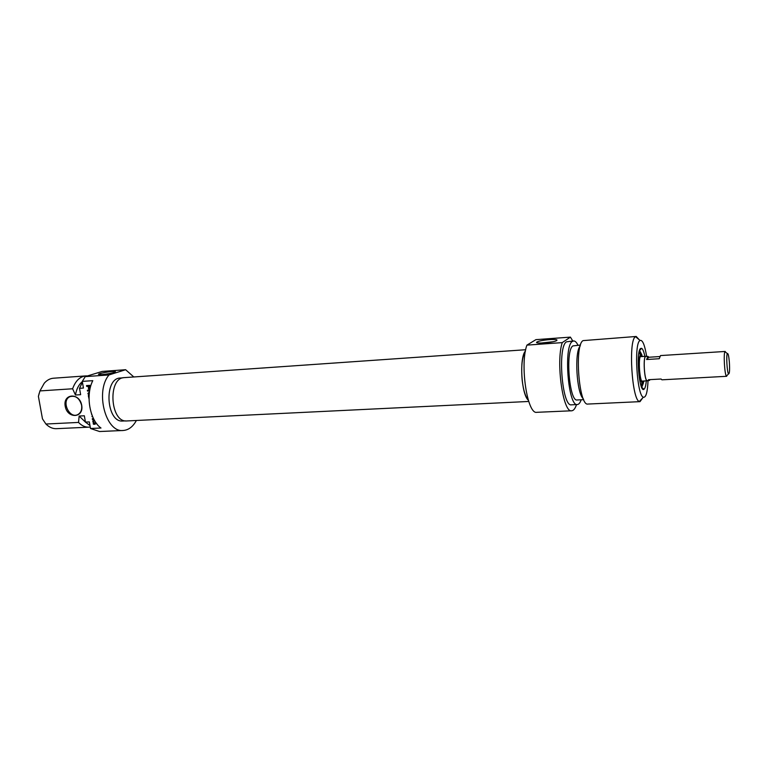 <?xml version="1.0" encoding="UTF-8"?>
<svg xmlns="http://www.w3.org/2000/svg" width="768" height="768" viewBox="0 0 768 768"><rect width="100%" height="100%" fill="white"/><g stroke="black" fill="none" stroke-linecap="round" stroke-linejoin="round"><path stroke-width="1.15" d="M528.336 400.234C521.328 394.454 519.158 357.562 525.446 350.995M525.696 349.728L124.416 377.616C107.453 377.51 110.102 422.928 126.941 420.941L528.739 401.462M647.693 380.592L647.28 380.813C644.314 381.6 642.816 355.814 645.85 356.304L646.282 356.477M729.341 361.891C729.83 369.974 729.562 373.978 728.534 373.91C727.085 372.547 726.067 355.085 727.354 353.597C728.122 353.069 728.784 355.834 729.341 361.891M725.914 352.435L724.973 351.667C723.389 353.434 724.618 374.496 726.394 376.118L727.258 375.226M650.141 379.613L649.354 380.496L647.27 380.611C644.352 381.379 642.874 356.035 645.869 356.506L647.952 356.371L648.874 357.245L659.731 356.554M649.354 380.496L648.47 379.709L661.085 379.018L661.93 379.814L726.682 376.301M725.232 351.456L660.518 355.574L659.251 358.723L646.608 359.52L647.952 356.371M646.608 359.52L648.874 357.245M639.514 350.429L641.866 354.758M643.507 382.819L641.75 387.36L643.978 389.27C645.101 388.454 645.878 385.651 646.301 380.87M644.87 356.362C643.891 351.686 642.797 348.989 641.597 348.298L640.541 348.499C635.741 351.744 639.274 393.418 643.978 389.27M648.048 380.573C647.539 392.189 645.974 397.747 643.354 397.229C637.027 395.789 633.782 344.15 639.811 340.627L640.051 340.445C642.586 339.677 644.784 345.005 646.637 356.458M541.056 343.056L552.931 341.75M549.456 339.6C542.669 340.205 538.416 341.069 536.698 342.173C534.624 343.93 551.942 342.758 556.224 340.829C558.326 339.658 556.07 339.245 549.456 339.6M576.528 404.582C575.184 408.576 573.571 410.64 571.699 410.784C563.03 413.242 555.734 361.997 562.243 342.614L570.413 337.123L572.794 341.011M562.243 342.614L526.915 345.13L535.901 339.648L570.413 337.123M526.915 345.13C519.677 364.301 527.328 414.778 536.842 412.31L571.699 410.784M639.36 339.869L636.211 336.47L635.28 336.883C628.243 340.771 631.968 400.013 639.322 401.501L640.003 401.645L642.768 397.843M640.003 401.645L587.894 404.054C578.947 406.454 574.224 344.899 583.066 340.618L636.211 336.47M528.278 400.042C525.418 396.739 523.392 390.221 522.202 380.486C520.992 366.547 522.067 356.794 525.408 351.197M583.277 398.717C576.643 393.475 574.214 352.032 580.186 346.042M583.69 399.658L577.142 399.974C569.242 401.99 565.171 349.709 572.966 345.898L580.483 345.062M581.184 399.773C580.099 402.854 578.822 404.438 577.344 404.544C568.118 406.944 563.366 345.658 572.496 341.376L573.648 340.954C575.117 340.906 576.566 342.326 577.987 345.235M577.344 404.544L571.44 404.822C562.051 407.222 557.299 346.08 566.582 341.798L573.648 340.954M644.208 380.986L642.691 383.299C639.437 383.472 637.574 356.678 640.694 354.566L642.778 356.496M643.699 381.014L642.758 382.08C639.763 382.973 637.882 357.792 640.8 355.776L642.269 356.534M640.819 355.766L641.453 356.582M642.883 381.053L642.346 381.936M94.819 420.96L93.686 421.19L93.456 422.064L93.84 423.437L94.954 422.544L95.242 424.214L93.763 424.291L94.368 424.061L93.773 423.398M93.965 421.056L94.445 420.883M96.941 424.032L96.221 423.082M93.763 424.291L92.832 421.181L94.31 420.106M92.966 420.758L93.917 420.144M92.832 421.181L93.571 420.538M93.456 421.546L93.437 420.95M92.851 421.814L93.446 421.594M93.187 423.715L93.792 423.485M93.37 424.138L93.974 423.917M95.203 424.022L94.368 424.061M94.57 423.408L95.069 423.216M92.592 416.611L91.958 416.65L92.246 415.786M91.958 416.65L92.525 416.438M89.846 386.371L88.55 386.294L88.896 388.195L89.856 388.522L89.846 386.371L90.384 386.198M89.866 386.419L90.394 386.246M88.55 386.294L90.355 386.045M89.789 386.266L90.365 386.083M89.923 389.434L89.203 389.414L89.818 389.222L89.021 388.406M89.203 389.414L88.003 386.333L86.698 386.419L86.544 385.565L89.885 385.363L90.509 386.909M86.698 386.419L87.187 385.526M88.003 386.333L87.312 386.218M88.368 388.445L88.925 388.262M88.666 389.117L89.28 388.925M89.04 398.918L88.33 395.731L89.146 395.27M88.33 395.731L89.002 395.28L88.387 395.482M88.339 395.866L88.944 395.53M89.059 396.144L89.069 396.835M89.347 393.072L89.28 393.648M89.645 390.931L87.504 391.075L87.36 390.25L89.789 390.096M87.504 391.075L88.003 390.211M89.674 390.768L88.118 390.874M89.203 394.493L87.946 393.494L89.51 391.814M88.138 393.149L89.443 392.266M87.946 393.494L88.752 392.947M87.955 393.888L88.56 393.293M88.589 394.531L89.203 394.32L88.57 393.686M91.478 413.904L91.824 414.672M93.965 419.472L92.458 419.549L92.314 418.704L93.542 418.646M92.458 419.549L92.957 418.675M93.869 419.29L93.072 419.328M38.4 396.374L39.946 390.922L72.614 388.771L75.446 395.011L80.64 394.685L79.526 388.32L83.443 388.061L82.282 381.389L92.794 380.659C85.306 395.107 89.741 420.298 100.992 428.016L90.499 428.496L89.347 421.901L85.44 422.093L84.336 415.776L79.152 416.045L78.538 422.429L45.926 424.022L42.48 418.896L38.4 396.374L39.197 393.283M81.715 405.293C79.488 392.304 62.794 393.389 65.203 406.234C67.363 419.059 84.029 418.243 81.715 405.293M81.6 405.178C82.166 409.488 80.995 412.56 78.086 414.413C69.533 419.597 60.768 400.714 69.859 396.691C75.494 395.194 79.411 398.016 81.6 405.178M39.946 390.922L44.246 383.222C46.954 380.16 50.016 378.49 53.443 378.221L85.776 375.907C79.891 376.57 75.504 380.851 72.614 388.771M87.523 375.926L85.776 375.907M82.33 381.658C78.806 384.509 76.512 388.954 75.446 395.011M82.426 382.214L79.526 388.32M136.387 420.48C132.96 426.749 128.554 430.09 123.168 430.483C105.744 432.883 94.867 391.402 109.008 374.938L85.248 376.627L102.202 371.424L125.635 369.715L133.805 376.963M85.248 376.627L82.282 381.389M90.499 428.496L99.571 431.52L123.168 430.483M104.314 374.39L109.709 373.517M101.75 374.64C107.453 374.093 111.811 373.248 114.826 372.115C119.059 370.109 98.976 372.835 98.429 374.342L101.75 374.64M109.008 374.938L125.635 369.715M78.538 422.429C81.696 425.712 85.104 427.286 88.762 427.171L56.381 428.678C52.944 428.794 49.709 427.478 46.666 424.733L45.926 424.022M88.762 427.171L90.24 427.008M125.597 420.883L122.957 421.018C106.147 423.005 103.526 377.914 120.451 378.01L123.043 377.827M79.152 416.045L85.776 422.438M85.44 422.093L89.99 425.587M640.694 355.891L641.347 356.592M642.778 381.062L642.221 381.83M639.101 351.994L640.109 354.038M641.846 383.722L641.078 385.882M89.606 386.218L90.221 386.026M645.85 356.304L640.282 356.659M647.28 380.813L641.712 381.12M727.354 353.597L724.973 351.667M728.534 373.91L726.394 376.118M639.61 350.458L641.597 348.298M537.552 342.864L536.698 342.173M640.051 340.445L635.549 336.682M643.354 397.229L639.322 401.501M640.339 356.525L641.126 356.602M642.557 381.072L641.789 381.245M641.002 354.374L638.803 353.558M642.691 383.299L640.608 384.355M93.869 420.154L93.341 420.346M71.491 396.163L69.859 396.691"/></g></svg>
